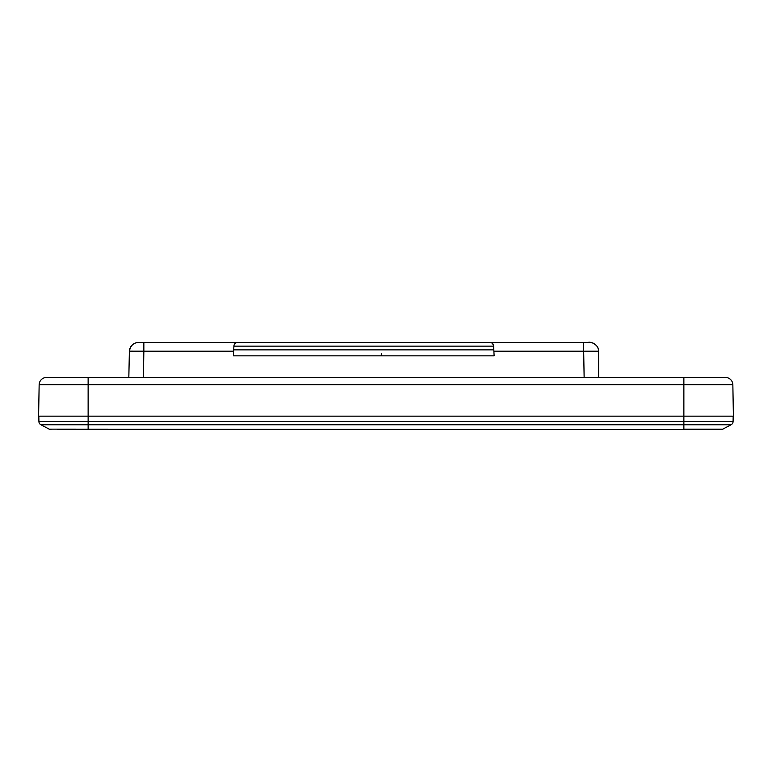 <?xml version="1.0" encoding="UTF-8"?>
<svg xmlns="http://www.w3.org/2000/svg" width="772" height="772" viewBox="0 0 772 772"><rect width="100%" height="100%" fill="white"/><g stroke="black" fill="none" stroke-linecap="round" stroke-linejoin="round"><path stroke-width="1.16" d="M38.6 416.166L39.15 384.755L38.6 416.166L733.4 416.166L732.85 384.755L88.133 384.755L88.133 429.579L683.867 429.579L68.496 429.579M39.15 384.755A7.45 7.45 0 0 1 46.6 377.431A7.45 7.45 0 0 0 39.15 384.755L88.133 384.755L88.133 377.431L46.6 377.431L725.4 377.431A7.45 7.45 0 0 1 732.85 384.755A7.45 7.45 0 0 0 725.4 377.431M129.87 348.5L129.387 351.173L143.853 351.202L143.853 342.421L583.671 342.421L583.671 351.202L598.57 351.202L598.618 377.431M143.853 342.421L139.085 342.421C133.817 342.421 130.593 345.345 129.387 351.173L128.827 377.431L584.134 377.431L583.671 351.202L493.887 351.202M589.634 342.421A8.936 8.936 0 0 1 598.57 351.202A8.936 8.936 0 0 0 589.634 342.421L563.029 342.421M557.085 342.421L538.364 342.421M541.336 342.421L206.076 342.421M215.118 342.421L141.102 342.421M140.234 342.421L136.953 342.604M135.679 342.922L133.817 343.752M133.083 344.225L131.433 345.76M131.124 346.155L130.4 347.294M234.109 344.949L235.528 343.077M236.357 342.652L237.641 342.421C235.412 342.652 234.177 343.829 233.916 345.952L233.713 349.87L493.81 349.87L494.128 355.834L233.405 355.834L233.713 349.87M491.175 342.652L489.892 342.421C492.111 342.652 493.356 343.829 493.607 345.952L493.81 349.87M492.015 343.086L493.404 344.91M59.811 429.579L88.133 429.579M715.248 429.579L706.525 429.579M81.05 429.579L74.421 429.579M59.077 429.579L57.533 429.579M722.804 429.145A3.725 3.725 0 0 1 721.067 429.579A3.725 3.725 90 0 0 722.804 429.145L683.867 429.145L683.867 424.764L731.103 424.764A3.725 3.725 0 0 0 733.082 421.541L733.178 416.166L733.082 421.541A3.725 3.725 0 0 1 731.103 424.764L722.804 429.145A3.725 3.725 0 0 1 721.067 429.579L49.196 429.145A3.725 3.725 0 0 0 50.933 429.579A3.725 3.725 -90 0 1 49.196 429.145L40.897 424.764A3.725 3.725 0 0 1 38.918 421.541A3.725 3.725 0 0 0 40.897 424.764A3.725 3.725 0 0 1 38.918 421.541L38.822 416.166L38.918 421.541L683.867 421.541L683.867 377.431M233.646 351.202L143.853 351.202L143.399 377.431M493.617 346.145L233.906 346.145M381.281 353.595L381.281 355.796M731.103 424.764A3.725 3.725 0 0 0 733.082 421.541L683.867 421.541L683.867 424.764L40.897 424.764M139.085 342.421L140.678 342.421M598.57 351.202C599.053 345.007 590.86 341.311 588.168 342.421"/></g></svg>
